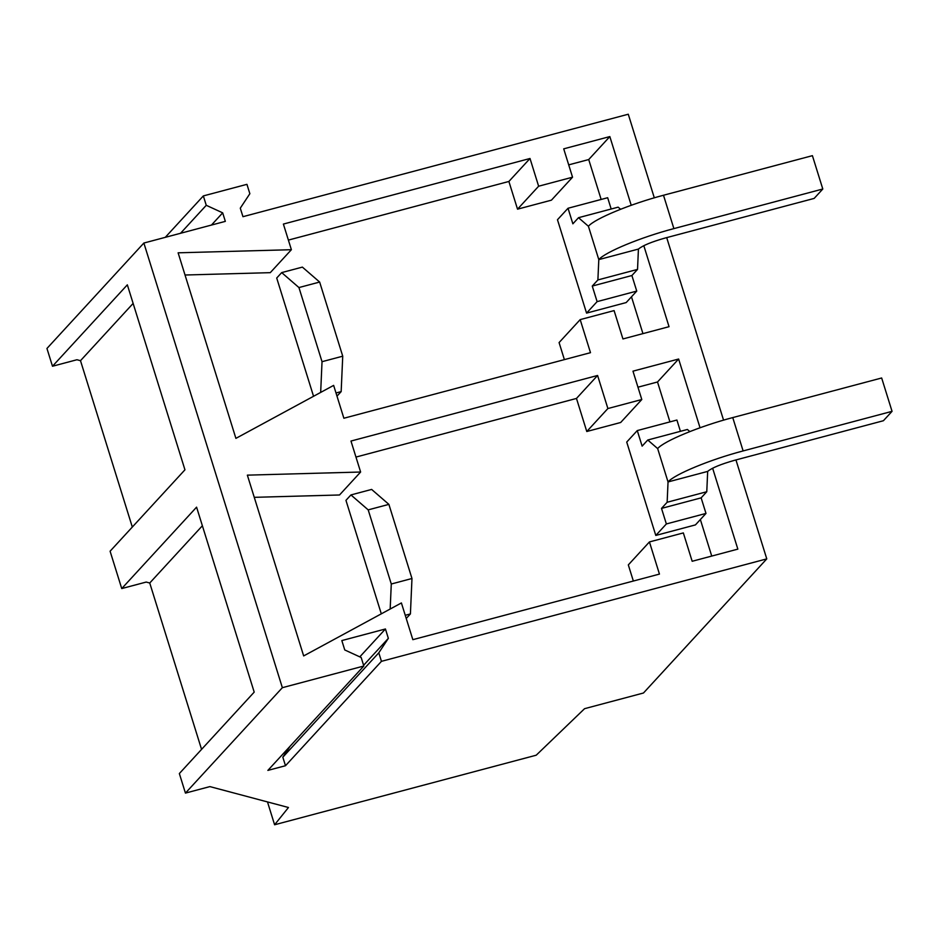 <?xml version="1.0" encoding="UTF-8"?>
<svg xmlns="http://www.w3.org/2000/svg" width="939" height="939" viewBox="0 0 939 939"><rect width="100%" height="100%" fill="white"/><g stroke="black" fill="none" stroke-linecap="round" stroke-linejoin="round"><path stroke-width="1.41" d="M766.776 558.881L381.445 661.338L378.793 652.816L388.347 638.356L385.436 628.977L341.831 640.574L344.754 649.952L361.175 657.5L363.827 666.021L282.357 687.688L185.441 793.103L209.902 786.6L288.461 807.505L274.599 824.771L536.216 755.202L584.574 708.675L643.473 693.005L766.776 558.881L735.953 459.934M723.558 420.144L666.702 237.614M654.307 197.824L628.273 114.229L242.955 216.686L240.29 208.165L249.856 193.704L246.934 184.337L203.34 195.922L206.263 205.301L222.684 212.848L225.337 221.369L143.867 243.037L46.95 348.463L52.49 366.245L76.951 359.743L80.496 360.682L133.127 303.426M282.357 687.688L143.867 243.037M572.544 177.201L538.634 186.215L530.007 158.491L508.891 181.462L517.53 209.174L551.439 200.16L572.544 177.201L563.717 148.843L609.834 136.578L588.718 159.548L568.705 164.865M530.007 158.491L283.39 224.069L291.383 249.704L178.117 252.814L235.9 438.372L333.638 385.389L343.874 418.242L590.49 352.677L580.185 319.612L614.094 310.598L622.933 338.944L669.038 326.69L643.814 245.666M631.231 205.289L609.834 136.578M641.795 399.521L607.885 408.535L597.591 375.471L576.476 398.441L586.781 431.506L620.679 422.491L641.795 399.521L632.968 371.163L678.627 359.027L657.511 381.985L637.957 387.197M597.591 375.471L350.975 441.048L360.623 472.024L247.356 475.146L303.661 655.927L401.399 602.944L412.843 639.67L659.448 574.093L649.436 541.932L683.346 532.918L692.172 561.276L737.843 549.127L712.631 468.209M700.036 427.761L678.627 359.027M381.445 661.338L285.491 765.719L282.827 757.198L290.057 746.259M363.827 666.021L267.873 770.403L285.491 765.719M274.599 824.771L267.486 801.929M222.684 212.848L211.451 225.067M201.568 749.381L149.747 583.013L146.202 582.063L121.741 588.565L110.098 551.216L184.948 469.805L127.34 284.834L52.49 366.245M132.317 527.061L80.496 360.682M121.741 588.565L196.58 507.154L254.199 692.125L179.349 773.548L185.441 793.103M385.436 628.977L359.801 656.866M388.347 638.356L363.593 665.281M378.793 652.816L282.827 757.198M203.34 195.922L165.264 237.344M206.263 205.301L180.534 233.283M538.634 186.215L517.53 209.174M588.718 159.548L601.148 199.444M631.478 296.818L642.945 333.627M580.185 319.612L559.081 342.571L564.386 359.614M291.383 249.704L270.268 272.662L185.018 275.01M288.39 240.091L508.891 181.462M607.885 408.535L586.781 431.506M711.739 556.076L700.365 519.549M669.941 421.893L657.511 381.985M649.436 541.932L628.32 564.902L633.356 581.041M360.623 472.024L339.519 494.982L254.269 497.33M355.963 457.07L576.476 398.441M149.735 583.013L202.378 525.758M313.544 396.281L276.712 278.026L281.688 272.603L298.942 287.557L322.03 361.691L320.668 392.42M381.304 613.836L345.951 500.346L350.94 494.935L368.194 509.877L391.281 584.011L390.178 609.024M281.688 272.603L302.381 267.11L319.647 282.052L342.735 356.186L341.162 391.61L336.995 396.141M336.009 392.983L341.162 391.61M350.94 494.935L371.633 489.43L388.887 504.372L411.975 578.506L410.413 613.93L406.235 618.472M405.249 615.303L410.413 613.93M322.03 361.691L342.735 356.186M298.942 287.557L319.647 282.052M391.281 584.011L411.975 578.506M368.194 509.877L388.887 504.372M822.799 189.009L673.885 228.611C641.126 237.168 605.127 252.028 598.8 259.61L638.426 249.07C642.652 245.56 651.584 241.863 665.246 238.001L814.172 198.411L822.799 189.009L812.411 155.663L663.497 195.253C630.738 203.822 594.739 218.681 588.413 226.264L578.506 217.695L572.872 223.822L568.025 208.258L607.662 197.718L611.172 208.998M588.413 226.264L598.8 259.61L597.897 279.939L592.263 286.066L597.11 301.63L586.558 313.11L557.473 219.738L568.025 208.258M586.558 313.11L626.184 302.569L636.748 291.09L631.9 275.526L592.263 286.066M597.11 301.63L636.748 291.09M597.897 279.939L637.534 269.399L631.9 275.526M638.426 249.07L637.534 269.399M578.506 217.695L618.144 207.155L620.585 209.268M892.05 411.341L743.125 450.931C710.377 459.488 674.378 474.359 668.04 481.942L707.677 471.401C711.891 467.88 720.835 464.195 734.498 460.321L883.411 420.731L892.05 411.341L881.662 377.983L732.749 417.585C699.989 426.142 663.99 441.001 657.652 448.584L647.757 440.015L642.123 446.142L637.276 430.578L676.913 420.038L680.423 431.33M657.652 448.584L668.04 481.942L667.148 502.259L661.514 508.398L666.361 523.95L655.798 535.441L626.724 442.058L637.276 430.578M655.798 535.441L695.435 524.901L705.987 513.422L701.14 497.858L661.514 508.398M666.361 523.95L705.987 513.422M667.148 502.259L706.774 491.731L701.14 497.858M707.677 471.401L706.774 491.731M647.757 440.015L687.383 429.475L689.836 431.588M663.497 195.253L673.885 228.611M732.749 417.585L743.125 450.931"/></g></svg>
